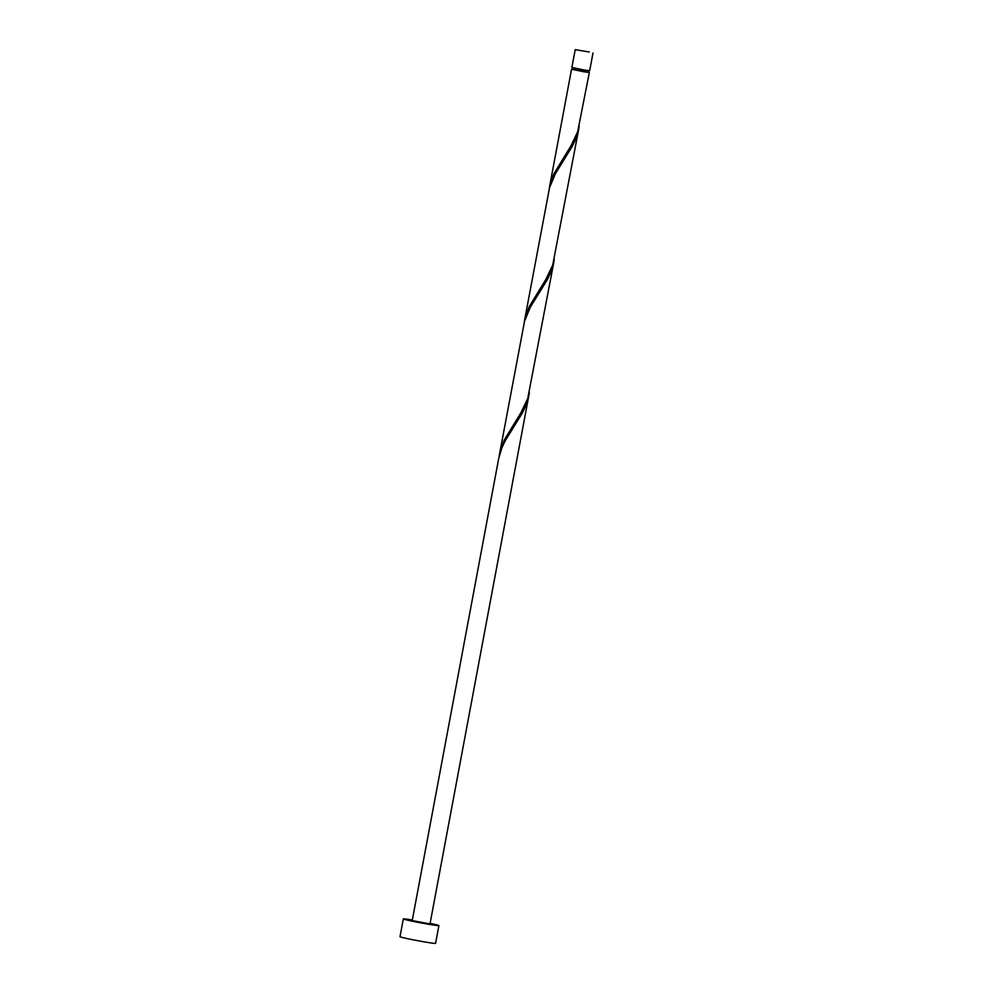 <?xml version="1.0" encoding="UTF-8"?>
<svg xmlns="http://www.w3.org/2000/svg" width="993" height="993" viewBox="0 0 993 993"><rect width="100%" height="100%" fill="white"/><g stroke="black" fill="none" stroke-linecap="round" stroke-linejoin="round"><path stroke-width="1.49" d="M589.271 52.008L575.208 49.65L589.271 52.008M592.995 52.977L589.668 70.751L584.827 70.143L571.881 67.425L575.208 49.65M588.75 70.726L588.452 72.365L584.083 71.819L572.44 69.373L572.75 67.735M412.331 920.014A18.097 0.658 10.6 0 0 403.332 918.922A18.097 0.658 10.6 0 0 410.792 920.871A18.097 0.658 10.6 0 0 429.199 924.359A18.097 0.658 10.6 0 0 438.906 925.575A18.097 0.658 10.6 0 0 431.446 923.627A18.097 0.658 10.6 0 0 430.118 923.341M403.332 918.922L400.005 936.697A18.097 0.658 10.6 0 0 407.465 938.646A18.097 0.658 10.6 0 0 425.873 942.134A18.097 0.658 10.6 0 0 435.579 943.35L438.906 925.575M553.957 261.618L527.755 398.392L520.977 412.629L504.208 440.073L499.541 454L524.577 321.087L530.411 307.048L547.379 279.567L550.743 272.43L554.305 259.471M529.008 394.916L525.793 405.74L522.442 412.865L505.462 440.358L502.073 447.297L498.747 458.245L412.219 920.585L430.006 923.912L529.356 392.781M499.541 454L499.194 456.122M588.477 72.216L589.333 72.526L577.653 131.784L570.863 146.021L554.106 173.465L551.239 180.49L549.079 189.514M589.333 72.526L572.464 69.225M578.894 128.308L552.704 265.094L545.914 279.331L529.157 306.775L524.49 320.702L549.514 187.789L555.36 173.75L572.328 146.256L575.692 139.132L579.254 126.173M524.49 320.702L524.143 322.812M571.558 69.2L549.439 187.392"/></g></svg>
